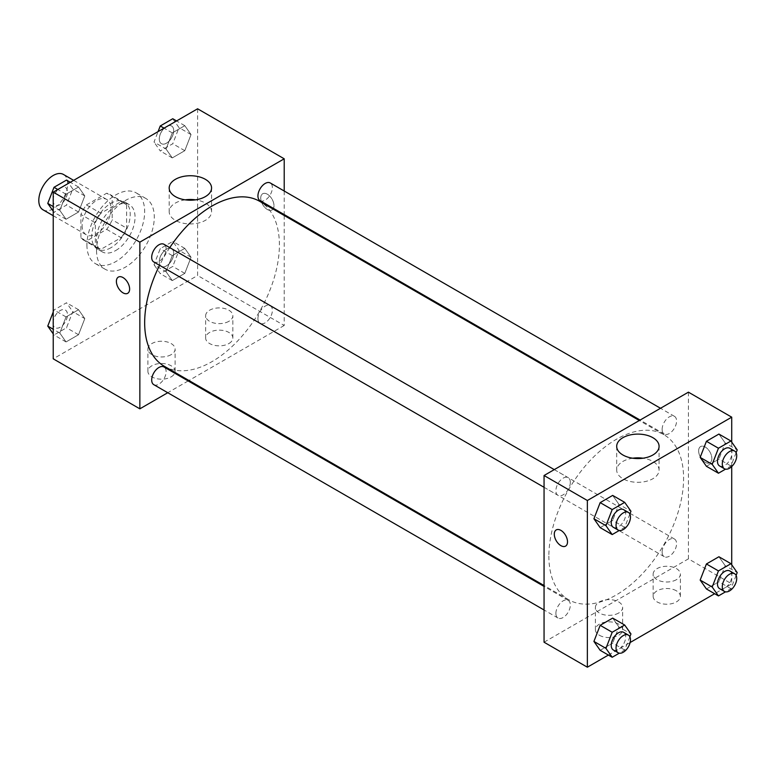 <?xml version="1.0" encoding="UTF-8"?>
<svg xmlns="http://www.w3.org/2000/svg" width="776" height="776" viewBox="0 0 776 776"><rect width="100%" height="100%" fill="white"/><g stroke="black" fill="none" stroke-linecap="round" stroke-linejoin="round"><path stroke-width="0.58" stroke-dasharray="3.88 2.91" d="M43.029 209.821A20.419 11.786 120 0 0 63.448 198.035A20.419 11.786 120 0 0 63.448 174.454M82.111 225.476A20.419 11.786 120 0 0 86.34 234.827A20.419 11.786 120 0 0 106.748 223.032A20.419 11.786 120 0 0 106.748 199.461A20.419 11.786 120 0 0 91.015 204.932A20.419 11.786 120 0 0 82.111 225.476M86.417 204.932L106.671 193.234A26.345 15.21 120 0 1 109.717 194.32A26.345 15.21 120 0 1 112.181 196.415L112.181 219.812A26.345 15.21 120 0 1 106.671 229.356L86.417 241.045A26.345 15.21 120 0 1 83.371 239.959A26.345 15.21 120 0 1 80.908 237.863L80.908 214.477A26.345 15.21 120 0 1 86.417 204.932L100.851 213.264L121.104 201.576L106.671 193.234M106.671 229.356L121.104 237.689L100.851 249.387L86.417 241.045M80.908 237.863L95.341 246.205L95.341 222.809L80.908 214.477M95.341 246.205A26.345 15.21 120 0 0 97.805 248.301A26.345 15.21 120 0 0 100.851 249.387M121.104 237.689A26.345 15.21 120 0 0 126.614 228.144L112.181 219.812M121.104 201.576A26.345 15.21 120 0 1 124.15 202.662A26.345 15.21 120 0 1 126.614 204.757L126.614 228.144M100.851 213.264A26.345 15.21 120 0 0 95.341 222.809M110.978 247.699A27.218 15.714 -60 0 1 97.369 249.047A27.218 15.714 -60 0 1 97.369 217.619A27.218 15.714 -60 0 1 124.587 201.905A27.218 15.714 -60 0 1 128.758 223.711A27.218 15.714 -60 0 1 110.978 247.699M115.789 250.483A27.218 15.714 120 0 0 133.579 226.495A27.218 15.714 120 0 0 129.398 204.68A27.218 15.714 120 0 0 108.427 211.974A27.218 15.714 120 0 0 96.544 239.367A27.218 15.714 120 0 0 102.18 251.831A27.218 15.714 120 0 0 115.789 250.483M126.614 204.757L112.181 196.415M86.922 244.925A40.827 23.571 120 0 0 95.38 263.617A40.827 23.571 120 0 0 136.207 240.046A40.827 23.571 120 0 0 136.207 192.894A40.827 23.571 120 0 0 104.741 203.836A40.827 23.571 120 0 0 86.922 244.925M96.544 250.483A40.827 23.571 120 0 0 105.002 269.175A40.827 23.571 120 0 0 145.83 245.594A40.827 23.571 120 0 0 145.83 198.452A40.827 23.571 120 0 0 114.363 209.394A40.827 23.571 120 0 0 96.544 250.483M197.599 108.795L197.599 275.49L53.234 358.832M84.797 318.606L78.541 334.718L66.038 341.935L59.791 333.04L66.038 316.928L78.541 309.711L84.797 318.606L78.541 334.718L66.038 341.935L59.791 333.04L66.038 316.928L78.541 309.711L84.797 318.606L72.76 311.661L66.513 327.773L54.01 334.99L53.234 333.893M166.035 271.697L172.291 255.595L184.795 248.369L191.041 257.263L184.795 273.375L172.291 280.592L166.035 271.697L172.291 255.595L184.795 248.369L191.041 257.263L184.795 273.375L172.291 280.592L166.035 271.697L154.007 264.752L160.263 248.65L172.757 241.423L179.013 250.318L172.757 266.43L160.263 273.647L154.007 264.752M166.035 149.011L172.291 132.909L184.795 125.683L191.041 134.578L184.795 150.689L172.291 157.906L166.035 149.011L172.291 132.909L184.795 125.683L191.041 134.578L184.795 150.689L172.291 157.906L166.035 149.011L154.007 142.066L158.061 131.619M59.791 210.354L66.038 194.243L78.541 187.026L84.797 195.921L78.541 212.032L66.038 219.249L59.791 210.354L66.038 194.243L78.541 187.026L84.797 195.921L78.541 212.032L66.038 219.249L59.791 210.354L53.234 206.571M267.371 194.223A9.361 5.403 -120 0 0 262.686 193.757A9.361 5.403 -120 0 0 262.686 204.563A9.361 5.403 -120 0 0 272.046 209.966A9.361 5.403 -120 0 0 273.482 202.468A9.361 5.403 -120 0 0 267.371 194.223A9.361 5.403 60 0 1 273.482 202.468A9.361 5.403 60 0 1 272.046 209.966A9.361 5.403 60 0 1 262.686 204.563A9.361 5.403 60 0 1 262.686 193.757A9.361 5.403 60 0 1 267.361 194.223M284.21 191.022L284.21 214.593M284.21 215.486L284.21 325.493L197.599 275.49M185.241 199.839A21.185 12.232 0 0 0 175.395 203.06A21.185 12.232 0 0 0 169.187 211.712A21.185 12.232 0 0 0 190.372 223.944A21.185 12.232 0 0 0 211.567 211.712A21.185 12.232 0 0 0 195.513 199.839M127.691 293.309L127.691 293.309A9.361 5.403 -120 0 0 127.691 282.503A9.361 5.403 -120 0 0 118.33 277.1L118.33 277.1M228.871 343.555A13.609 7.857 0 0 0 232.858 337.996A13.609 7.857 0 0 0 219.249 330.139A13.609 7.857 0 0 0 205.64 337.996A13.609 7.857 0 0 0 214.04 345.252A13.609 7.857 0 0 0 228.871 343.555M171.127 376.884A13.609 7.857 0 0 0 175.114 371.335A13.609 7.857 0 0 0 161.505 363.478A13.609 7.857 0 0 0 147.896 371.335A13.609 7.857 0 0 0 156.296 378.591A13.609 7.857 0 0 0 171.127 376.884M284.21 325.493L188.937 380.502M188.17 380.938L167.752 392.724M228.871 321.322A13.609 7.857 180 0 1 214.04 323.029A13.609 7.857 180 0 1 205.64 315.764A13.609 7.857 180 0 1 219.249 307.907A13.609 7.857 180 0 1 232.858 315.764A13.609 7.857 180 0 1 228.871 321.322M171.127 354.661A13.609 7.857 180 0 1 156.296 356.368A13.609 7.857 180 0 1 147.896 349.103A13.609 7.857 180 0 1 161.505 341.246A13.609 7.857 180 0 1 175.114 349.103A13.609 7.857 180 0 1 171.127 354.661M153.803 261.987A10.204 5.898 120 0 0 161.67 259.252A10.204 5.898 120 0 0 166.122 248.98A10.204 5.898 120 0 0 164.008 244.304M257.933 318.655A10.204 5.898 120 0 0 260.047 323.33A10.204 5.898 120 0 0 270.261 317.433A10.204 5.898 120 0 0 270.261 305.647A10.204 5.898 120 0 0 262.395 308.382A10.204 5.898 120 0 0 257.933 318.655M153.803 384.673A10.204 5.898 120 0 0 164.008 378.775A10.204 5.898 120 0 0 164.008 366.99M260.047 200.644A10.204 5.898 120 0 0 270.261 194.757A10.204 5.898 120 0 0 270.261 182.961M164.396 366.33A95.273 55.009 120 0 0 259.669 311.321A95.273 55.009 120 0 0 259.669 201.314M169.769 247.631A95.273 55.009 120 0 0 159.565 265.314M548.865 556.082A95.273 55.009 120 0 0 568.604 599.693A95.273 55.009 120 0 0 663.868 544.684A95.273 55.009 120 0 0 663.868 434.676A95.273 55.009 120 0 0 590.458 460.197A95.273 55.009 120 0 0 548.865 556.082M570.331 482.342A10.204 5.898 -60 0 1 565.879 492.615A10.204 5.898 -60 0 1 558.012 495.35A10.204 5.898 -60 0 1 558.012 483.564A10.204 5.898 -60 0 1 568.216 477.676A10.204 5.898 -60 0 1 570.331 482.342M662.141 552.027A10.204 5.898 120 0 0 664.256 556.693A10.204 5.898 120 0 0 674.46 550.805A10.204 5.898 120 0 0 674.46 539.019A10.204 5.898 120 0 0 666.594 541.755A10.204 5.898 120 0 0 662.141 552.027M555.897 613.37A10.204 5.898 120 0 0 558.012 618.035A10.204 5.898 120 0 0 568.216 612.148A10.204 5.898 120 0 0 568.216 600.362A10.204 5.898 120 0 0 560.35 603.097A10.204 5.898 120 0 0 555.897 613.37M662.141 429.341A10.204 5.898 120 0 0 664.256 434.007A10.204 5.898 120 0 0 674.46 428.119A10.204 5.898 120 0 0 674.46 416.334A10.204 5.898 120 0 0 666.594 419.069A10.204 5.898 120 0 0 662.141 429.341M544.054 642.208L688.419 558.856L731.72 583.862L714.648 593.718M688.419 392.161L688.419 558.856M676.391 590.808A13.609 7.857 0 0 0 661.55 589.1A13.609 7.857 0 0 0 653.149 596.366A13.609 7.857 0 0 0 661.55 603.621A13.609 7.857 0 0 0 676.391 601.924A13.609 7.857 0 0 0 680.368 596.366A13.609 7.857 0 0 0 676.391 590.808M599.392 635.263A13.609 7.857 0 0 0 618.647 635.263A13.609 7.857 0 0 0 622.633 629.705A13.609 7.857 0 0 0 609.014 621.848A13.609 7.857 0 0 0 595.405 629.705A13.609 7.857 0 0 0 597.025 633.42A13.609 7.857 0 0 0 599.392 635.263M608.394 655.06L630.131 642.518M618.918 504.303L612.671 495.408L618.918 504.303L612.671 520.405L618.918 504.303L630.956 511.248M600.168 527.632L612.671 520.405L600.168 527.632M725.172 442.96L718.915 434.065L725.172 442.96L718.915 459.072L725.172 442.96L737.2 449.905M706.422 466.289L718.915 459.072L706.422 466.289M725.172 565.646L718.915 556.751L725.172 565.646L718.915 581.757L725.172 565.646L737.2 572.591M706.422 588.974L718.915 581.757L706.422 588.974M731.72 442.107L731.72 466.551M731.72 564.792L731.72 583.862M618.918 626.989L612.671 618.094L618.918 626.989L612.671 643.091L618.918 626.989L630.956 633.934M600.168 650.317L612.671 643.091L600.168 650.317M676.391 579.691A13.609 7.857 180 0 1 661.55 581.399A13.609 7.857 180 0 1 653.149 574.133A13.609 7.857 180 0 1 666.759 566.276A13.609 7.857 180 0 1 680.368 574.133A13.609 7.857 180 0 1 676.391 579.691M618.647 613.03A13.609 7.857 180 0 1 603.806 614.737A13.609 7.857 180 0 1 595.405 607.472A13.609 7.857 180 0 1 609.014 599.615A13.609 7.857 180 0 1 622.633 607.472A13.609 7.857 180 0 1 618.647 613.03M698.642 450.856A9.361 5.403 -120 0 0 702.726 460.275A9.361 5.403 -120 0 0 709.933 462.777A9.361 5.403 -120 0 0 709.933 451.971A9.361 5.403 -120 0 0 700.582 446.569A9.361 5.403 -120 0 0 698.642 450.856A9.361 5.403 60 0 1 700.573 446.578A9.361 5.403 60 0 1 709.933 451.981A9.361 5.403 60 0 1 709.933 462.777A9.361 5.403 60 0 1 702.726 460.275A9.361 5.403 60 0 1 698.633 450.856M632.76 458.209A21.185 12.232 0 0 0 616.697 470.081A21.185 12.232 0 0 0 622.905 478.724A21.185 12.232 0 0 0 646.001 481.382A21.185 12.232 0 0 0 659.076 470.081A21.185 12.232 0 0 0 643.023 458.209M565.578 546.12L565.578 546.12A9.361 5.403 -120 0 0 567.518 541.842A9.361 5.403 -120 0 0 563.434 532.423A9.361 5.403 -120 0 0 556.227 529.911A9.361 5.403 -120 0 0 556.217 529.921L556.227 529.911M629.86 514.052L624.699 527.35L619.267 530.493M613.35 527.302A10.204 5.898 120 0 0 623.555 521.404A10.204 5.898 120 0 0 623.555 509.619M624.699 527.35L612.671 520.405M736.114 452.709L730.953 466.017L725.521 469.15M719.595 465.959A10.204 5.898 120 0 0 729.799 460.071A10.204 5.898 120 0 0 729.799 448.276M730.953 466.017L718.915 459.072M629.86 636.737L624.699 650.036L619.267 653.179M613.35 649.987A10.204 5.898 120 0 0 623.555 644.09A10.204 5.898 120 0 0 623.555 632.304M624.699 650.036L612.671 643.091M736.114 575.394L730.953 588.703L725.521 591.836M719.595 588.644A10.204 5.898 120 0 0 729.799 582.757A10.204 5.898 120 0 0 729.799 570.961M730.953 588.703L718.915 581.757M66.513 180.081L72.76 188.975L66.513 205.087L54.01 212.304L53.234 211.208M53.04 200.363A10.204 5.898 120 0 0 55.154 205.039A10.204 5.898 120 0 0 65.368 199.141A10.204 5.898 120 0 0 65.368 187.356A10.204 5.898 120 0 0 57.502 190.091A10.204 5.898 120 0 0 53.04 200.363M84.797 195.921L72.76 188.975M78.541 212.032L66.513 205.087M66.038 219.249L54.01 212.304M66.038 194.243L57.812 189.499M78.541 187.026L70.315 182.282M53.001 200.344A10.204 5.898 120 0 0 55.115 205.01A10.204 5.898 120 0 0 65.329 199.122A10.204 5.898 120 0 0 65.329 187.336A10.204 5.898 120 0 0 57.463 190.071A10.204 5.898 120 0 0 53.001 200.344M172.757 118.738L179.013 127.633L172.757 143.744L160.263 150.961L154.007 142.066M159.293 139.02A10.204 5.898 120 0 0 161.408 143.696A10.204 5.898 120 0 0 171.612 137.798A10.204 5.898 120 0 0 171.612 126.013A10.204 5.898 120 0 0 163.746 128.748A10.204 5.898 120 0 0 159.293 139.02A10.204 5.898 120 0 0 161.369 143.667A10.204 5.898 120 0 0 171.574 137.779A10.204 5.898 120 0 0 171.574 125.993A10.204 5.898 120 0 0 163.707 128.729A10.204 5.898 120 0 0 159.255 139.001M191.041 134.578L179.013 127.633M184.795 150.689L172.757 143.744M172.291 157.906L160.263 150.961M172.291 132.909L164.056 128.156M184.795 125.683L176.559 120.94M53.234 311.981L54.01 309.983L66.513 302.766L72.76 311.661M53.04 323.049A10.204 5.898 120 0 0 55.154 327.724A10.204 5.898 120 0 0 65.368 321.827A10.204 5.898 120 0 0 65.368 310.041A10.204 5.898 120 0 0 57.502 312.776A10.204 5.898 120 0 0 53.04 323.049M78.541 334.718L66.513 327.773M66.038 341.935L54.01 334.99M59.791 333.04L53.234 329.257M66.038 316.928L54.01 309.983M78.541 309.711L66.513 302.766M53.001 323.029A10.204 5.898 120 0 0 55.115 327.695A10.204 5.898 120 0 0 65.329 321.807A10.204 5.898 120 0 0 65.329 310.022A10.204 5.898 120 0 0 57.463 312.757A10.204 5.898 120 0 0 53.001 323.029M159.293 261.706A10.204 5.898 120 0 0 161.408 266.381A10.204 5.898 120 0 0 171.612 260.484A10.204 5.898 120 0 0 171.612 248.698A10.204 5.898 120 0 0 163.746 251.434A10.204 5.898 120 0 0 159.293 261.706A10.204 5.898 120 0 0 161.369 266.352A10.204 5.898 120 0 0 171.574 260.464A10.204 5.898 120 0 0 171.574 248.679A10.204 5.898 120 0 0 163.707 251.414A10.204 5.898 120 0 0 159.255 261.687M191.041 257.263L179.013 250.318M184.795 273.375L172.757 266.43M172.291 280.592L160.263 273.647M172.291 255.595L160.263 248.65M184.795 248.369L172.757 241.423M53.234 215.709L86.34 234.827M73.652 180.352L106.748 199.461M129.398 204.68L124.587 201.905M102.18 251.831L97.369 249.047M124.15 202.662L109.717 194.32M97.805 248.301L83.371 239.959M145.83 198.452L136.207 192.894M105.002 269.175L95.38 263.617M169.187 187.967L169.187 211.712M211.567 187.967L211.567 211.712M232.858 337.996L232.858 315.764M205.64 337.996L205.64 315.764M175.114 371.335L175.114 349.103M147.896 371.335L147.896 349.103M663.868 434.676L639.327 420.505M568.604 599.693L544.054 585.521M544.054 487.299L558.012 495.35M554.268 469.616L568.216 477.676M674.46 539.019L270.261 305.647M664.256 556.693L260.047 323.33M568.216 600.362L544.054 586.413M558.012 618.035L544.054 609.985M674.46 416.334L660.512 408.273M664.256 434.007L640.093 420.058M680.368 596.366L680.368 574.133M653.149 596.366L653.149 574.133M622.633 629.705L622.633 607.472M595.405 629.705L595.405 607.472M616.697 446.336L616.697 470.081M659.076 446.336L659.076 470.081"/><path stroke-width="1.16" d="M73.652 180.352L63.448 174.454A20.419 11.786 120 0 0 47.714 179.925A20.419 11.786 120 0 0 38.8 200.47A20.419 11.786 120 0 0 43.029 209.821L53.234 215.709M167.752 392.724L139.855 408.836L53.234 358.832L53.234 192.138L197.599 108.795L284.21 158.799L284.21 191.022M284.21 214.593L284.21 215.486M175.395 179.324A21.185 12.232 180 0 1 198.481 176.666A21.185 12.232 180 0 1 211.567 187.967A21.185 12.232 180 0 1 190.372 200.208A21.185 12.232 180 0 1 169.187 187.967A21.185 12.232 180 0 1 175.395 179.324M139.855 408.836L139.855 242.141L53.234 192.138M139.855 242.141L284.21 158.799M195.513 199.839A21.185 12.232 0 0 0 185.241 199.839M118.33 277.1A9.361 5.403 -120 0 0 116.904 284.598A9.361 5.403 -120 0 0 123.015 292.843A9.361 5.403 60 0 1 116.895 284.598A9.361 5.403 60 0 1 118.33 277.1A9.361 5.403 60 0 1 127.691 282.503A9.361 5.403 60 0 1 127.691 293.309A9.361 5.403 60 0 1 123.006 292.843A9.361 5.403 -120 0 0 127.691 293.309M188.937 380.502L188.17 380.938M554.268 469.616L164.008 244.304A10.204 5.898 120 0 0 153.803 250.202A10.204 5.898 120 0 0 153.803 261.987L544.054 487.299M544.054 586.413L164.008 366.99A10.204 5.898 120 0 0 156.141 369.725A10.204 5.898 120 0 0 151.689 379.998A10.204 5.898 120 0 0 153.803 384.673L544.054 609.985M660.512 408.273L270.261 182.961A10.204 5.898 120 0 0 262.395 185.697A10.204 5.898 120 0 0 257.933 195.969A10.204 5.898 120 0 0 260.047 200.644L640.093 420.058M159.565 265.314A95.273 55.009 120 0 0 144.666 322.709A95.273 55.009 120 0 0 164.396 366.33L544.054 585.521M639.327 420.505L259.669 201.314A95.273 55.009 120 0 0 169.769 247.631M608.394 655.06L587.364 667.205L544.054 642.208L544.054 475.513L688.419 392.161L731.72 417.168L731.72 442.107M630.131 642.518L714.648 593.718M593.921 518.737L600.168 527.632L593.921 518.737L600.168 502.625L593.921 518.737L605.949 525.682L612.196 509.57L624.699 502.353L630.956 511.248L629.86 514.052M612.671 495.408L600.168 502.625L612.671 495.408L624.699 502.353M700.165 457.394L706.422 466.289L700.165 457.394L706.422 441.282L700.165 457.394L712.193 464.339L718.45 448.227L730.953 441.01L737.2 449.905L736.114 452.709M718.915 434.065L706.422 441.282L718.915 434.065L730.953 441.01M700.165 580.079L706.422 588.974L700.165 580.079L706.422 563.968L700.165 580.079L712.193 587.025L718.45 570.913L730.953 563.696L737.2 572.591L736.114 575.394M718.915 556.751L706.422 563.968L718.915 556.751L730.953 563.696M587.364 667.205L587.364 500.51L731.72 417.168M731.72 466.551L731.72 564.792M593.921 641.422L600.168 650.317L593.921 641.422L600.168 625.31L593.921 641.422L605.949 648.367L612.196 632.256L624.699 625.039L630.956 633.934L629.86 636.737M612.671 618.094L600.168 625.31L612.671 618.094L624.699 625.039M622.905 454.988A21.185 12.232 180 0 1 616.697 446.336A21.185 12.232 180 0 1 637.891 434.104A21.185 12.232 180 0 1 659.076 446.336A21.185 12.232 180 0 1 646.001 457.646A21.185 12.232 180 0 1 622.905 454.988M587.364 500.51L544.054 475.513M567.518 541.842A9.361 5.403 60 0 1 565.578 546.12A9.361 5.403 60 0 1 556.217 540.717A9.361 5.403 60 0 1 556.217 529.921A9.361 5.403 60 0 1 563.434 532.423A9.361 5.403 60 0 1 567.518 541.842M643.023 458.209A21.185 12.232 0 0 0 632.76 458.209M556.217 529.921A9.361 5.403 -120 0 0 556.227 540.717A9.361 5.403 -120 0 0 565.578 546.12M619.267 530.493L612.196 534.577L605.949 525.682M628.366 512.403L623.555 509.619A10.204 5.898 120 0 0 615.688 512.354A10.204 5.898 120 0 0 611.236 522.626A10.204 5.898 120 0 0 613.35 527.302L618.162 530.076A10.204 5.898 120 0 0 628.366 524.188A10.204 5.898 120 0 0 628.366 512.403A10.204 5.898 120 0 0 620.499 515.138A10.204 5.898 120 0 0 616.047 525.41A10.204 5.898 120 0 0 618.162 530.076M612.196 534.577L600.168 527.632M612.196 509.57L600.168 502.625M725.521 469.15L718.45 473.234L712.193 464.339M734.61 451.06L729.799 448.276A10.204 5.898 120 0 0 721.932 451.011A10.204 5.898 120 0 0 717.48 461.284A10.204 5.898 120 0 0 719.595 465.959L724.406 468.743A10.204 5.898 120 0 0 734.61 462.845A10.204 5.898 120 0 0 734.61 451.06A10.204 5.898 120 0 0 726.743 453.795A10.204 5.898 120 0 0 722.291 464.067A10.204 5.898 120 0 0 724.406 468.743M718.45 473.234L706.422 466.289M718.45 448.227L706.422 441.282M619.267 653.179L612.196 657.262L605.949 648.367M628.366 635.088L623.555 632.304A10.204 5.898 120 0 0 615.688 635.04A10.204 5.898 120 0 0 611.236 645.312A10.204 5.898 120 0 0 613.35 649.987L618.162 652.762A10.204 5.898 120 0 0 628.366 646.874A10.204 5.898 120 0 0 628.366 635.088A10.204 5.898 120 0 0 620.499 637.823A10.204 5.898 120 0 0 616.047 648.096A10.204 5.898 120 0 0 618.162 652.762M612.196 657.262L600.168 650.317M612.196 632.256L600.168 625.31M725.521 591.836L718.45 595.919L712.193 587.025M734.61 573.745L729.799 570.961A10.204 5.898 120 0 0 721.932 573.697A10.204 5.898 120 0 0 717.48 583.969A10.204 5.898 120 0 0 719.595 588.644L724.406 591.428A10.204 5.898 120 0 0 734.61 585.531A10.204 5.898 120 0 0 734.61 573.745A10.204 5.898 120 0 0 726.743 576.481A10.204 5.898 120 0 0 722.291 586.753A10.204 5.898 120 0 0 724.406 591.428M718.45 595.919L706.422 588.974M718.45 570.913L706.422 563.968M53.234 211.208L47.763 203.409L54.01 187.297L66.513 180.081L70.315 182.282M53.234 206.571L47.763 203.409M57.812 189.499L54.01 187.297M158.061 131.619L160.263 125.964L172.757 118.738L176.559 120.94M164.056 128.156L160.263 125.964M53.234 333.893L47.763 326.095L53.234 311.981M53.234 329.257L47.763 326.095"/></g></svg>
